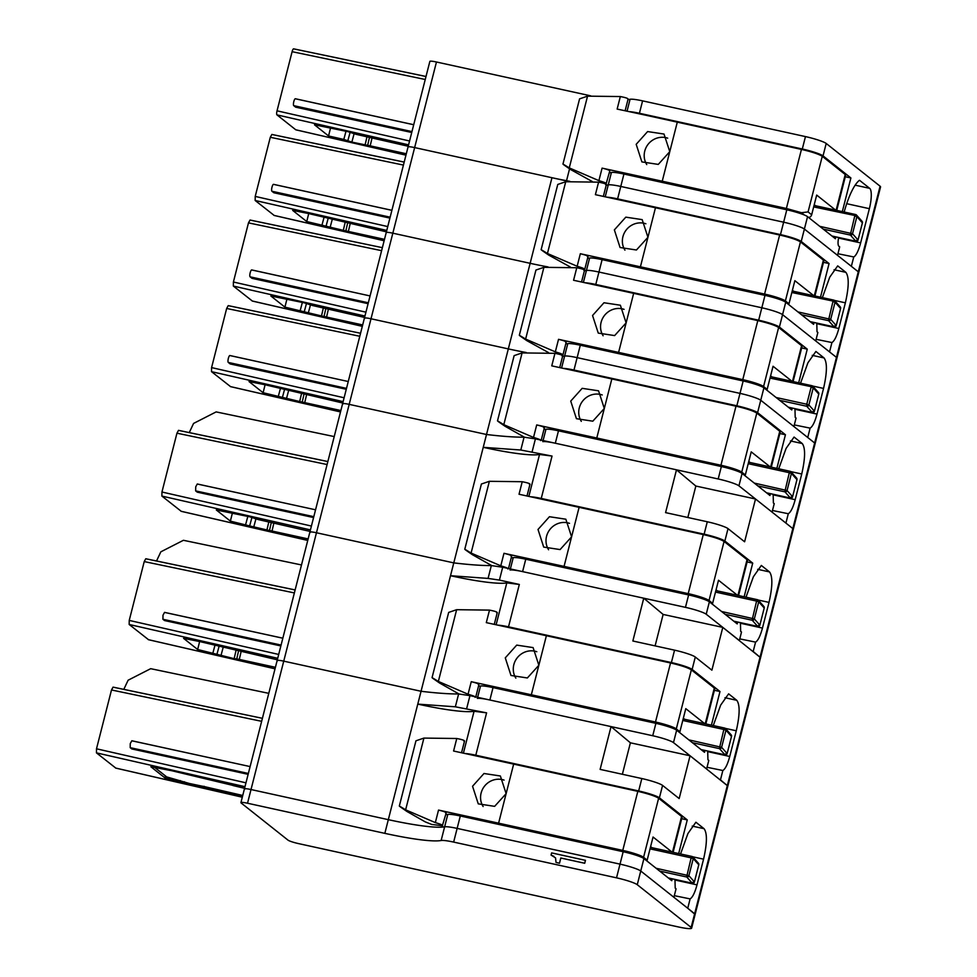 <?xml version="1.0" encoding="UTF-8"?>
<svg xmlns="http://www.w3.org/2000/svg" width="977" height="977" viewBox="0 0 977 977"><rect width="100%" height="100%" fill="white"/><g stroke="black" fill="none" stroke-linecap="round" stroke-linejoin="round"><path stroke-width="1.47" d="M466.688 708.484L469.961 695.636L458.628 693.963C448.822 694.012 436.304 693.108 421.05 691.276L283.733 661.148L421.05 691.276L417.777 704.112A80.102 9.819 -165.7 0 0 474.077 711.256L486.595 712.844L455.355 706.798L417.777 704.112L388.321 819.666L251.016 789.538L388.321 819.666A80.102 9.819 -165.7 0 0 391.924 820.448A80.102 9.819 -165.7 0 0 444.633 826.811L441.14 840.501A80.102 9.819 -165.7 0 1 384.84 833.357L247.523 803.228A8.903 1.087 -165.7 0 0 240.916 802.63A8.903 1.087 -165.7 0 0 241.148 802.984L287.983 840.122A8.903 1.087 -165.7 0 0 298.388 843.566L678.417 926.953A17.806 2.186 -165.7 0 0 691.631 928.15A17.806 2.186 -165.7 0 0 691.154 927.429L637.26 884.698A17.806 2.186 -165.7 0 0 616.524 877.834L453.646 842.089A17.806 2.186 -165.7 0 0 441.14 840.501M672.249 878.836L671.773 880.68L643.916 858.588A17.806 2.186 -165.7 0 0 623.179 851.724L460.301 815.99L457.138 828.398A17.806 2.186 -165.7 0 0 444.633 826.811A17.806 2.186 -165.7 0 1 457.138 828.398L620.016 864.132L616.524 877.834M643.916 858.588L640.753 871.008A17.806 2.186 -165.7 0 0 620.016 864.132A17.806 2.186 -165.7 0 1 640.753 871.008L694.647 913.739L691.154 927.429M793.275 529.339A17.806 2.186 -165.7 0 0 793.3 529.29A17.806 2.186 -165.7 0 0 792.823 528.569L793.287 529.29L695.111 914.448A17.806 2.186 -165.7 0 0 694.647 913.739L792.823 528.569L755.514 498.991L695.844 486.045L676.487 469.815L535.42 438.868L524.075 437.183C514.281 437.232 501.751 436.328 486.509 434.496L349.192 404.368A8.903 1.087 -165.7 0 0 342.585 403.77A8.903 1.087 -165.7 0 0 342.817 404.124M590.658 95.831A53.405 6.546 -165.7 0 1 588.301 95.319L436.463 62.003L414.639 147.588L551.956 177.716L512.949 330.763L508.321 348.899L371.004 318.771L316.463 532.758L453.78 562.886L316.463 532.758L251.016 789.538A8.903 1.087 -165.7 0 0 244.409 788.94A8.903 1.087 -165.7 0 0 244.641 789.294M559.503 863.228L560.822 858.026L584.722 863.265L585.467 860.346L551.614 852.897L551.052 855.083L555.547 857.891L556.023 862.435L559.503 863.228L560.786 857.989L584.686 863.241L585.431 860.322M551.052 855.083L553.886 856.328M202.727 786.229L242.736 795.473M232.941 785.532L244.568 788.305M556.06 862.471L559.455 863.192M155.074 767.714L166.664 776.898L189.22 783.444L202.703 786.29M169.864 770.352L169.204 770.279M148.516 639.691L129.159 624.474L129.233 620.407L144.23 561.58L145.793 558.746L295.139 589.925M201.531 641.913L183.591 638.36L197.647 649.51L216.931 654.321L219.214 645.797M277.321 659.805L201.433 641.974M238.559 650.938L236.764 658.864L275.404 667.303M236.068 650.364L234.15 658.657L236.776 658.925M216.931 654.321L234.138 658.657M280.851 645.944L164.539 620.554L162.927 619.271L162.988 615.217L164.563 612.371L282.829 638.189M301.502 564.95L183.42 540.293L160.851 551.822L156.528 560.981M197.647 649.51L199.528 641.999M453.78 562.886L450.507 575.722L488.073 578.408L499.418 580.094L502.691 567.246L491.346 565.573C481.551 565.622 469.021 564.718 453.78 562.886L483.236 447.332A80.102 9.819 -165.7 0 0 539.536 454.476L552.042 456.064L520.802 450.018L483.236 447.332L486.509 434.496L349.192 404.368A8.903 1.087 -165.7 0 0 342.585 403.77L309.856 532.16A8.903 1.087 -165.7 0 1 316.463 532.758A8.903 1.087 -165.7 0 0 309.856 532.16A8.903 1.087 -165.7 0 0 310.1 532.514M502.691 567.246L643.758 598.205L663.127 614.435L722.797 627.381L760.57 657.68L753.182 651.476L755.575 642.121C758.054 640.594 760.35 635.905 762.463 628.077L769.009 602.394C772.624 586.518 772.783 576.357 769.497 571.911L761.339 565.451L753.377 576.76L746.001 597.179M469.961 695.636L611.04 726.595L600.122 769.387L641.828 778.547A17.806 2.186 -165.7 0 1 662.577 785.41L679.162 798.563L690.067 755.771L727.841 786.058L720.464 779.866L722.846 770.511C725.325 768.984 727.621 764.295 729.734 756.467L736.279 730.784C739.894 714.908 740.065 704.747 736.768 700.301L728.622 693.841L720.66 705.138L713.271 725.569M704.967 750.446L704.502 752.29L676.646 730.198L673.483 742.618L706.627 768.899L708.789 760.424L707.934 759.752L707.69 751.044M673.483 742.618A17.806 2.186 -165.7 0 0 652.734 735.742L489.868 700.008A17.806 2.186 -165.7 0 0 477.35 698.421M309.856 532.16L277.138 660.55A8.903 1.087 -165.7 0 1 283.733 661.148A8.903 1.087 -165.7 0 0 277.138 660.55A8.903 1.087 -165.7 0 0 277.37 660.904M643.758 598.205L632.852 640.997L674.557 650.157L671.394 662.565L508.516 626.831A17.806 2.186 -165.7 0 0 498.172 625.17M499.418 580.094L519.324 584.454L506.807 582.866L496.133 624.743M655.103 645.882L663.127 614.435M674.557 650.157A17.806 2.186 -165.7 0 1 695.294 657.02L711.891 670.173L722.797 627.381M711.415 725.154L719.988 691.521L692.131 669.428A17.806 2.186 -165.7 0 0 671.394 662.565M722.846 770.511L707.043 767.275M676.646 730.198A17.806 2.186 -165.7 0 0 655.897 723.334L493.031 687.6A17.806 2.186 -165.7 0 0 480.513 686.013L477.631 697.322M421.05 691.276L450.507 575.722A80.102 9.819 -165.7 0 0 506.807 582.866M478.486 686.281A80.102 9.819 -165.7 0 0 480.513 686.013M719.988 691.521L714.407 690.299M701.071 749.579L724.995 754.818L719.377 748.492A1.783 1.624 -10.5 0 0 721.612 747.32L688.834 739.87M719.377 748.492L723.859 729.477L682.764 720.464M731.48 736.463L725.972 730.198A1.783 0.659 17.2 0 0 723.994 729.05L723.872 729.477M724.995 754.818L725.703 753.865L724.995 754.818A1.783 1.734 -41.7 0 0 727.132 753.499L721.612 747.32L725.972 730.198L723.859 729.477M676.304 728.903L691.362 669.843C687.906 667.682 680.969 665.386 670.54 662.968L546.387 635.722L538.852 665.252L531.329 694.781L655.494 722.015A17.806 2.186 14.3 0 1 676.304 728.903L679.894 731.749L685.781 708.643L704.771 723.701M683.326 718.242L684.645 719.28M691.362 669.843L714.321 688.052L705.211 723.798M678.099 731.358L679.894 731.749M705.834 723.933L714.785 688.773A17.806 2.186 -165.7 0 0 714.321 688.052M531.329 694.781L471.256 681.69L468.056 694.22L438.355 681.445C429.782 676.084 430.21 676.621 439.638 683.057L458.97 693.963M478.339 684.584C479.609 684.132 477.24 683.167 471.256 681.69M546.387 635.722L486.302 622.63L489.501 610.112C495.571 611.309 497.952 612.188 496.646 612.75M515.844 678.136A17.806 17.036 128.4 0 1 515.074 676.768A17.806 17.036 128.4 0 1 513.841 664.653A17.806 17.036 128.4 0 1 536.8 651.72M538.852 665.252L527.36 677.965L510.983 675.473L505.28 657.863L516.711 645.113L533.1 647.592L538.852 665.252M456.638 609.697L438.355 681.445L432.054 677.647L448.675 612.408L456.638 609.697L489.501 610.112M475.078 697.346C476.287 696.992 473.943 695.954 468.056 694.22M181.233 511.301L161.889 496.084L161.95 492.017L176.947 433.19L178.522 430.356M310.051 531.415L257.977 519.508L249.929 516.857L216.308 509.97L230.377 521.12L249.648 525.931L251.944 517.407M271.288 522.548L269.481 530.474L308.134 538.913M249.648 525.931L269.505 530.535M313.58 517.554L197.269 492.164L195.644 490.881L195.718 486.827L197.281 483.981L315.559 509.799L197.391 484.042M334.219 436.572L216.149 411.903L193.568 423.432L189.257 432.591M230.377 521.12L232.257 513.609M737.696 622.056L737.22 623.9L709.375 601.808L706.212 614.228L739.357 640.509L741.506 632.034L740.664 631.362L740.419 622.654M706.212 614.228A17.806 2.186 -165.7 0 0 685.463 607.352L522.597 571.618A17.806 2.186 -165.7 0 0 510.079 570.031M676.487 469.815L665.581 512.62L707.287 521.767L704.124 534.175L541.246 498.441A17.806 2.186 -165.7 0 0 530.902 496.792M687.832 517.492L695.844 486.045M707.287 521.767A17.806 2.186 -165.7 0 1 728.024 528.63L744.608 541.783L755.514 498.991M744.144 596.776L752.717 563.131L724.861 541.038A17.806 2.186 -165.7 0 0 704.124 534.175M755.575 642.121L739.76 638.885M709.375 601.808A17.806 2.186 -165.7 0 0 688.626 594.944L525.76 559.21A17.806 2.186 -165.7 0 0 513.243 557.623L510.36 568.932M511.215 557.891A80.102 9.819 -165.7 0 0 513.243 557.623M752.717 563.131L747.124 561.909M733.8 621.189L757.712 626.428L752.107 620.102A1.783 1.624 -10.5 0 0 754.329 618.929L721.563 611.48M752.107 620.102L756.589 601.087L715.494 592.074M756.711 600.66A1.783 0.659 17.2 0 1 758.702 601.808L754.329 618.929L759.862 625.121L764.222 607.999L758.702 601.808L756.589 601.087L757.431 599.707L756.711 600.66M757.712 626.428L758.433 625.475L757.712 626.428A1.783 1.734 -41.7 0 0 759.862 625.121L764.222 607.999A1.783 1.734 -41.7 0 0 763.843 606.424L758.323 600.232A1.783 1.734 -41.7 0 0 757.431 599.707M709.033 600.513L724.079 541.453C720.635 539.292 713.698 536.996 703.269 534.578L579.105 507.332L564.059 566.391L688.211 593.637A17.806 2.186 14.3 0 1 709.033 600.513L712.612 603.359L718.51 580.253L737.501 595.311M716.056 589.852L717.374 590.902M724.079 541.453L747.051 559.662L737.94 595.408M710.816 602.968L712.612 603.359M738.551 595.543L747.515 560.383A17.806 2.186 -165.7 0 0 747.051 559.662M564.059 566.391L503.973 553.3L500.786 565.83L471.085 553.067C462.512 547.706 462.939 548.231 472.367 554.667L491.7 565.573M511.056 556.194C512.327 555.742 509.97 554.777 503.973 553.3M579.105 507.332L519.031 494.252L522.231 481.722C528.288 482.919 530.67 483.81 529.375 484.36M548.573 549.746A17.806 17.036 128.4 0 1 547.804 548.378A17.806 17.036 128.4 0 1 546.558 536.263A17.806 17.036 128.4 0 1 569.518 523.342M489.367 481.307L471.085 553.067L464.783 549.257L481.405 484.018L489.367 481.307L522.231 481.722M538.009 529.473L549.44 516.723L565.83 519.202L571.594 536.837L560.09 549.575L543.7 547.083L538.009 529.473M507.808 568.956C509.005 568.614 506.672 567.564 500.786 565.83M230.535 386.611L211.52 371.663L211.582 367.596L226.664 308.463L228.227 305.63L360.562 333.267L228.337 305.679M304.018 394.158L302.211 402.084L340.863 410.535M266.977 385.133L249.037 381.58L263.106 392.73L302.235 402.145M342.768 403.025L266.88 385.194M346.285 389.273L230.193 363.945L228.288 362.43A3.566 0.928 -77.6 0 1 228.3 358.583A3.566 0.928 -77.6 0 1 229.925 355.53A3.566 0.928 -77.6 0 1 230.035 355.579L348.252 381.518L229.925 355.53M263.106 392.73L264.987 385.219M773.063 494.826L795.193 499.687C793.068 507.527 790.772 512.204 788.292 513.731L785.911 523.098L792.823 528.569L814.647 442.984L760.753 400.24A17.806 2.186 -165.7 0 0 740.004 393.377L736.841 405.785A17.806 2.186 -165.7 0 1 757.59 412.648L785.435 434.741L776.862 468.386M770.426 493.666L769.949 495.51L742.093 473.43L738.93 485.838L772.074 512.119L774.236 503.643L773.381 502.972L773.149 494.264M738.93 485.838A17.806 2.186 -165.7 0 0 718.193 478.974L555.315 443.228A17.806 2.186 -165.7 0 0 542.809 441.641M486.509 434.496L508.321 348.899A80.102 9.819 -165.7 0 0 526.212 352.514A80.102 9.819 -165.7 0 1 508.321 348.899L371.004 318.771A8.903 1.087 -165.7 0 0 364.397 318.172A8.903 1.087 -165.7 0 0 364.641 318.539M627.942 99.678L630.08 99.275A17.806 2.186 -165.7 0 1 642.585 100.863L805.463 136.597A17.806 2.186 -165.7 0 1 826.2 143.46L880.094 186.204A17.806 2.186 -165.7 0 1 880.558 186.925L815.111 443.692A17.806 2.186 -165.7 0 0 814.647 442.984A17.806 2.186 -165.7 0 1 815.111 443.692L793.3 529.29M792.237 408.068L791.773 409.925L763.916 387.832A17.806 2.186 -165.7 0 0 743.167 380.969L580.301 345.223L577.138 357.643A17.806 2.186 -165.7 0 0 564.621 356.055A80.102 9.819 -165.7 0 1 562.593 356.324A80.102 9.819 -165.7 0 0 564.621 356.055L561.592 367.963M743.167 380.969L740.004 393.377L577.138 357.643L740.004 393.377A17.806 2.186 -165.7 0 1 760.753 400.24L793.898 426.534L796.06 418.058L795.205 417.387L794.96 408.667M795.193 499.687L801.738 474.004C805.353 458.128 805.512 447.967 802.227 443.521L794.069 437.061L786.106 448.37L778.73 468.789M788.292 513.731L772.489 510.495M742.093 473.43A17.806 2.186 -165.7 0 0 721.356 466.554L558.478 430.82A17.806 2.186 -165.7 0 0 545.972 429.233L543.09 440.542M543.945 429.501A80.102 9.819 -165.7 0 0 545.972 429.233M580.301 345.223A17.806 2.186 -165.7 0 0 567.784 343.635L564.621 356.055A17.806 2.186 -165.7 0 1 577.138 357.643L573.975 370.051A17.806 2.186 -165.7 0 0 563.619 368.402M573.975 370.051L736.841 405.785M785.435 434.741L779.854 433.519M766.518 492.799L790.442 498.05L784.824 491.712A1.783 1.624 -10.5 0 0 787.059 490.539L754.293 483.09M784.824 491.712L789.318 472.709L748.223 463.684M789.44 472.27A1.783 0.659 17.2 0 1 791.419 473.418L787.059 490.539L792.579 496.731L796.951 479.609L791.419 473.418L789.318 472.709L790.149 471.317L789.44 472.27M790.442 498.05L791.15 497.085L790.442 498.05A1.783 1.734 -41.7 0 0 792.579 496.731L792.591 496.792M741.751 472.123L756.809 413.063C753.365 410.902 746.428 408.606 735.999 406.188L611.834 378.942L604.311 408.447L596.776 438.001L720.941 465.247A17.806 2.186 14.3 0 1 741.751 472.123L745.341 474.969L751.228 451.862L770.23 466.921M748.785 461.462L750.092 462.512M756.809 413.063L779.768 431.272L770.658 467.018M743.546 474.578L745.341 474.969M771.28 467.153L780.244 431.993A17.806 2.186 -165.7 0 0 779.768 431.272M596.776 438.001L536.703 424.922L533.515 437.44L503.802 424.677C495.241 419.316 495.669 419.854 505.085 426.277L524.417 437.183M543.786 427.804C545.056 427.352 542.699 426.399 536.703 424.922M611.834 378.942L551.761 365.862L554.948 353.332C561.018 354.541 563.399 355.42 562.093 355.97M581.303 421.356A17.806 17.036 128.4 0 1 580.533 419.988A17.806 17.036 128.4 0 1 579.288 407.873A17.806 17.036 128.4 0 1 602.247 394.952M522.097 352.917L503.802 424.677L497.501 420.867L514.134 355.628L522.097 352.917L554.948 353.332M570.727 401.095L582.17 388.333L598.547 390.812L604.311 408.471L592.807 421.185L576.43 418.693L570.727 401.095M540.537 440.566C541.698 440.2 539.353 439.161 533.515 437.44M838.51 238.058L860.639 242.907A17.806 4.665 -77.6 0 1 853.751 256.951L851.358 266.318L858.27 271.801A17.806 2.186 -165.7 0 1 858.746 272.51A17.806 2.186 -165.7 0 0 858.27 271.801L814.647 442.984L807.735 437.501L810.116 428.134C812.595 426.607 814.891 421.93 817.004 414.089L823.55 388.419C827.165 372.53 827.336 362.369 824.038 357.936L815.893 351.464L807.93 362.772L800.542 383.204M835.872 236.886L835.396 238.742L807.552 216.65L804.389 229.058L837.533 255.339L839.683 246.876L838.84 246.192A8.903 2.333 -77.6 0 1 838.278 239.731A53.405 13.996 -77.6 0 1 838.596 237.484M807.552 216.65A17.806 2.186 -165.7 0 0 786.803 209.786L623.937 174.04L620.774 186.448L783.639 222.194A17.806 2.186 -165.7 0 1 804.389 229.058A17.806 2.186 -165.7 0 0 783.639 222.194L780.476 234.602A17.806 2.186 -165.7 0 1 801.225 241.466L829.07 263.558L820.497 297.191M606.228 185.129A80.102 9.819 -165.7 0 0 608.256 184.861A17.806 2.186 -165.7 0 1 620.774 186.448A17.806 2.186 -165.7 0 0 608.256 184.861L606.192 185.251M436.463 62.003A8.903 1.087 -165.7 0 0 429.856 61.404L364.397 318.172A8.903 1.087 -165.7 0 1 371.004 318.771L392.827 233.185A8.903 1.087 -165.7 0 0 386.22 232.587A8.903 1.087 -165.7 0 1 392.827 233.185L530.132 263.314A80.102 9.819 -165.7 0 0 548.036 266.929A80.102 9.819 -165.7 0 1 530.132 263.314L392.827 233.185L414.639 147.588A8.903 1.087 -165.7 0 0 408.032 146.99A8.903 1.087 -165.7 0 1 414.639 147.588L566.489 180.904M369.465 137.378L367.67 145.304L406.31 153.755M842.321 211.606L850.894 177.961L823.037 155.88A17.806 2.186 -165.7 0 0 802.3 149.005L639.422 113.271A17.806 2.186 -165.7 0 0 629.078 111.622M844.177 212.009A44.502 11.663 -77.6 0 1 859.516 180.281L869.689 188.353A17.806 4.665 -77.6 0 1 869.371 208.675L860.639 242.907M853.751 256.951L837.936 253.727M623.937 174.04A17.806 2.186 -165.7 0 0 611.419 172.453L609.294 172.856M346.005 131.223L343.806 139.442L328.553 135.962L314.484 124.8L348.105 131.7L356.153 134.338L408.227 146.257M343.806 139.442L351.854 142.092L367.682 145.378M295.982 129.831A3.566 0.904 -77 0 1 295.86 129.831A3.566 0.904 -77 0 1 295.762 129.782L276.967 114.883A3.566 0.965 -77.2 0 1 277.041 110.816L292.111 51.683A3.566 0.965 -78.2 0 1 293.674 48.85A3.566 0.965 -78.2 0 1 293.796 48.899L425.996 76.511M411.732 132.493L295.64 107.165L293.747 105.65A3.566 0.928 -77.6 0 1 293.759 101.803A3.566 0.928 -77.6 0 1 295.384 98.75A3.566 0.928 -77.6 0 1 295.494 98.811L413.711 124.751M850.894 177.961L845.3 176.739M328.553 135.962L330.434 128.439M815.551 205.732L814.232 204.694M786.387 208.467L801.445 149.408L677.293 122.162L662.235 181.221L786.387 208.467L801.433 212.693L808.077 211.924L811.667 214.769L816.687 195.082L835.677 210.153M836.727 210.385L845.691 175.213A17.806 2.186 -165.7 0 0 845.227 174.504L836.117 210.238M801.445 149.408C811.875 151.838 818.811 154.134 822.268 156.296L845.227 174.504M811.667 214.769A3.566 3.407 128.4 0 1 808.626 217.505M677.293 122.162A970.515 119.011 -165.7 0 0 617.146 109.07L620.334 96.552C626.086 97.663 628.553 98.53 627.722 99.165M662.235 181.221L602.088 168.129A6.228 0.769 14.3 0 1 609.807 170.841L606.155 183.774C606.912 183.334 604.507 182.296 598.901 180.647L569.261 167.897C560.7 162.536 561.128 163.074 570.544 169.497L592.404 181.612M646.75 164.576A17.806 17.036 128.4 0 1 645.98 163.208A17.806 17.036 128.4 0 1 644.747 151.105A17.806 17.036 128.4 0 1 667.706 138.172M587.543 96.149L569.261 167.897L562.96 164.087L579.581 98.86L587.543 96.149L620.334 96.552M636.186 144.315L647.617 131.565L664.006 134.044L669.77 151.667L658.278 164.405L641.889 161.913L636.186 144.315M605.227 183.823L606.155 183.774M831.977 236.019L855.889 241.27L850.283 234.932A1.783 1.624 -10.5 0 0 852.518 233.759L819.74 226.322M813.67 206.904L854.887 215.502A1.783 0.659 17.2 0 1 856.878 216.638L854.765 215.929L850.283 234.932M854.887 215.502L855.608 214.537L854.887 215.502M855.889 241.27L856.609 240.305L855.889 241.27A1.783 1.734 -41.7 0 0 858.038 239.951L852.518 233.759L856.878 216.638A1.783 1.734 -41.7 0 0 855.608 214.537M115.787 768.081L96.442 752.864L96.503 748.797L111.5 689.97L113.063 687.124L262.41 718.315L113.173 687.185M244.592 788.195L171.341 770.633L150.861 766.75L164.93 777.9L184.201 782.711L184.458 781.771M204.01 787.181L242.687 795.693M184.201 782.711L204.059 787.315M248.134 774.334L131.81 748.944L130.197 747.661L130.259 743.595L131.834 740.761L250.112 766.579L131.944 740.822M268.773 693.34L150.69 668.683L128.121 680.212L123.798 689.371M164.93 777.9L165.418 775.909M611.04 726.595L630.397 742.813L690.067 755.771M691.631 928.15L695.111 914.46L687.735 908.256L690.116 898.901C692.595 897.362 694.891 892.685 697.016 884.857L703.562 859.174C707.177 843.298 707.336 833.137 704.051 828.691L695.893 822.231L687.93 833.528L680.554 853.959M637.26 884.698L640.753 871.008L673.898 897.289L676.06 888.814L675.205 888.142L674.973 879.434M453.646 842.089L457.138 828.398L620.016 864.132L623.179 851.724M384.84 833.357L388.321 819.666A80.102 9.819 -165.7 0 0 444.633 826.811L447.796 814.403A17.806 2.186 -165.7 0 1 460.301 815.99M247.523 803.228L251.016 789.538A8.903 1.087 -165.7 0 0 244.409 788.94L240.916 802.63M486.595 712.844L475.799 755.209L638.665 790.955A17.806 2.186 -165.7 0 1 659.414 797.818L687.258 819.911L678.685 853.544M622.373 774.272L630.397 742.813M690.116 898.901L674.313 895.665M445.768 814.671A80.102 9.819 -165.7 0 0 447.796 814.403M475.799 755.209A17.806 2.186 -165.7 0 0 465.443 753.56M687.258 819.911L681.677 818.689M668.341 877.957L692.266 883.208L686.648 876.882A1.783 1.624 -10.5 0 0 688.883 875.697L656.117 868.26M686.648 876.882L691.142 857.867L650.035 848.854M691.264 857.44A1.783 0.659 17.2 0 1 693.243 858.588L688.883 875.697L694.403 881.889L698.775 864.779L693.243 858.588L691.142 857.867L691.972 856.475L691.264 857.44M692.266 883.208L692.974 882.243L692.266 883.208A1.783 1.734 -41.7 0 0 694.403 881.889L694.415 881.962M643.574 857.293L658.632 798.233C655.188 796.072 648.252 793.776 637.822 791.346L513.658 764.112L506.135 793.605L498.6 823.171L622.764 850.405A17.806 2.186 14.3 0 1 643.574 857.293L647.165 860.139L653.051 837.02L672.054 852.091M650.609 846.632L651.915 847.67M658.632 798.233L681.592 816.442L672.481 852.188M645.37 859.748L647.165 860.139M673.104 852.323L682.068 817.163A17.806 2.186 -165.7 0 0 681.592 816.442M498.6 823.171L438.526 810.08L435.339 822.61L405.626 809.835C397.065 804.474 397.492 805.011 406.908 811.447L425.251 821.877L431.651 824.429L442.349 825.736L446.245 812.803M445.61 812.962C446.88 812.522 444.523 811.557 438.526 810.08M513.658 764.112L453.584 751.02L456.772 738.502C462.842 739.699 465.223 740.578 463.916 741.14M483.127 806.526A17.806 17.036 128.4 0 1 482.357 805.158A17.806 17.036 128.4 0 1 481.111 793.043A17.806 17.036 128.4 0 1 504.071 780.11M423.92 738.087L405.626 809.835L399.324 806.037L415.958 740.798L423.92 738.087L456.772 738.502M472.55 786.253L483.981 773.503L500.371 775.982L506.135 793.642L494.631 806.355L478.254 803.851L472.55 786.253M442.349 825.736C443.558 825.382 441.213 824.344 435.339 822.61M252.347 301.026L233.344 286.066L233.405 282.011L248.476 222.878L250.051 220.033L382.373 247.669L250.161 220.094M325.829 308.573L324.034 316.487L362.675 324.938M364.592 317.44L312.53 305.52L304.47 302.882L270.849 295.982L284.918 307.144L324.046 316.56M368.097 303.676L252.005 278.347L250.112 276.833A3.566 0.928 -77.6 0 1 250.124 272.998A3.566 0.928 -77.6 0 1 251.748 269.933A3.566 0.928 -77.6 0 1 251.858 269.994L370.075 295.933L251.748 269.933M284.918 307.144L286.798 299.621M814.061 322.483L813.585 324.327L785.728 302.235L782.565 314.655A17.806 2.186 -165.7 0 0 761.828 307.779L758.665 320.2A17.806 2.186 -165.7 0 1 779.402 327.063L807.258 349.155L798.685 382.789M816.784 323.082L817.016 331.789L817.871 332.461L815.71 340.936L782.565 314.655L836.459 357.387A17.806 2.186 -165.7 0 1 836.923 358.107A17.806 2.186 -165.7 0 0 836.459 357.387L829.546 351.903L831.928 342.548C834.407 341.022 836.703 336.332 838.828 328.504L845.374 302.821C848.989 286.945 849.147 276.784 845.862 272.339L837.704 265.878L829.742 277.175L822.365 297.606M785.728 302.235A17.806 2.186 -165.7 0 0 764.991 295.372L602.113 259.638L598.95 272.046A17.806 2.186 -165.7 0 0 586.444 270.458A80.102 9.819 -165.7 0 1 584.417 270.727A80.102 9.819 -165.7 0 0 586.444 270.458L583.403 282.365M764.991 295.372L761.828 307.779L598.95 272.046L761.828 307.779A17.806 2.186 -165.7 0 1 782.565 314.655L779.402 327.063M810.116 428.134L794.313 424.91M565.756 343.904A80.102 9.819 -165.7 0 0 567.784 343.635M602.113 259.638A17.806 2.186 -165.7 0 0 589.607 258.05L586.444 270.458A17.806 2.186 -165.7 0 1 598.95 272.046L595.787 284.454A17.806 2.186 -165.7 0 0 585.443 282.805M595.787 284.454L758.665 320.2M807.258 349.155L801.665 347.922M770.035 378.099L811.252 386.684A1.783 0.659 17.2 0 1 813.243 387.832L811.13 387.112L806.77 404.234L776.104 397.505M806.648 406.114A1.783 1.624 -10.5 0 0 808.883 404.942L806.77 404.234L806.733 406.261A1.783 1.734 -41.7 0 0 808.883 404.942L813.243 387.832A1.783 1.734 -41.7 0 0 811.972 385.72L811.252 386.684L811.972 385.72M788.341 407.201L812.253 412.453L812.974 411.488L812.253 412.453A1.783 1.734 -41.7 0 0 814.403 411.134L808.883 404.942M763.574 386.538L778.632 327.478C775.176 325.317 768.24 323.021 757.81 320.59L633.658 293.344L618.6 352.404L742.764 379.65A17.806 2.186 14.3 0 1 763.574 386.538L767.153 389.383L773.051 366.265L792.042 381.335M770.597 375.876L771.915 376.914M778.632 327.478L801.592 345.687L792.481 381.433M765.37 388.98L767.153 389.383M793.092 381.567L802.056 346.395A17.806 2.186 -165.7 0 0 801.592 345.687M618.6 352.404L558.526 339.324L555.327 351.854L525.626 339.08C517.053 333.719 517.48 334.256 526.908 340.692L548.5 352.587M565.61 342.206C566.88 341.767 564.511 340.802 558.526 339.324M633.658 293.344L573.572 280.265L576.772 267.735C582.842 268.944 585.223 269.823 583.916 270.385M603.114 335.77A17.806 17.036 128.4 0 1 602.345 334.403A17.806 17.036 128.4 0 1 601.111 322.288A17.806 17.036 128.4 0 1 624.071 309.355M566.233 342.035L562.972 354.834L561.421 354.932M626.123 322.874L614.631 335.587L598.254 333.096L592.55 315.498L603.981 302.748L620.371 305.227L626.123 322.874M543.908 267.332L525.626 339.08L519.324 335.27L535.946 270.043L543.908 267.332L576.772 267.735M562.349 354.981C563.509 354.614 561.177 353.564 555.327 351.854M274.171 215.428L255.156 200.48L255.217 196.414L270.299 137.281L271.862 134.447L404.197 162.072M347.653 222.976L345.846 230.902L384.498 239.341M310.613 213.951L292.673 210.397L306.741 221.547L345.87 230.963M386.403 231.842L310.515 214.012M389.908 218.091L273.829 192.75L271.924 191.248A3.566 0.928 -77.6 0 1 271.936 187.401A3.566 0.928 -77.6 0 1 273.56 184.348A3.566 0.928 -77.6 0 1 273.67 184.397L391.887 210.336M306.741 221.547L308.61 214.036M801.225 241.466L804.389 229.058L858.27 271.801L880.094 186.204M551.956 177.716A80.102 9.819 -165.7 0 0 569.847 181.331M607.254 197.207A17.806 2.186 -165.7 0 1 617.611 198.868L620.774 186.448L783.639 222.194L786.803 209.786M831.928 342.548L816.125 339.312M587.58 258.319A80.102 9.819 -165.7 0 0 589.607 258.05M617.611 198.868L780.476 234.602M829.07 263.558L823.489 262.337M836.129 325.793A1.783 0.659 -162.8 0 0 836.214 325.671A1.783 1.783 0 0 1 834.126 326.88L810.177 321.628L834.077 326.855L828.459 320.529A1.783 1.624 -10.5 0 0 830.694 319.357L797.928 311.907M791.846 292.502L833.076 301.087A1.783 0.659 17.2 0 1 835.054 302.235L832.954 301.514L828.459 320.529M833.076 301.087L833.784 300.122L833.076 301.087M834.077 326.855L834.785 325.903L834.077 326.855A1.783 1.734 -41.7 0 0 836.214 325.549L830.694 319.357L835.054 302.235A1.783 1.734 -41.7 0 0 833.784 300.122M785.386 300.94L800.444 241.881C797 239.719 790.063 237.423 779.634 235.005L655.469 207.759L647.946 237.264L640.411 266.819L764.576 294.065A17.806 2.186 14.3 0 1 785.386 300.94L788.976 303.786L794.863 280.68L813.865 295.738M792.42 290.279L793.727 291.317M800.444 241.881L823.403 260.09L814.293 295.836M787.181 303.395L788.976 303.786M814.916 295.97L823.88 260.81A17.806 2.186 -165.7 0 0 823.403 260.09M640.411 266.819L580.338 253.727L577.151 266.257L547.438 253.495C538.877 248.121 539.304 248.659 548.72 255.095L570.324 267.002M587.421 256.621C588.691 256.169 586.334 255.205 580.338 253.727M655.469 207.759L595.396 194.667L598.583 182.149C604.653 183.346 607.035 184.226 605.728 184.787M624.938 250.173A17.806 17.036 128.4 0 1 624.169 248.805A17.806 17.036 128.4 0 1 622.923 236.69A17.806 17.036 128.4 0 1 645.882 223.77M588.056 256.45L584.783 269.249L583.245 269.347M565.732 181.734L547.438 253.495L541.136 249.685L557.769 184.445L565.732 181.734L598.583 182.149M614.362 229.9L625.805 217.15L642.182 219.63L647.946 237.289L636.442 250.002L620.065 247.511L614.362 229.9M584.173 269.383C585.333 269.017 582.988 267.979 577.151 266.257M148.394 639.691L275.025 668.818L148.284 639.642M277.712 658.29L129.159 624.474M278.689 654.443L129.233 620.407M294.37 592.929L144.23 561.58M295.127 589.961L145.903 558.795M215.111 644.771L212.901 653.002M239.377 659.06L241.124 651.525M220.961 655.64L223.183 647.336M282.829 638.213L164.673 612.432M281.083 645.064L162.927 619.271M488.073 578.408L491.346 565.573M519.324 584.454L508.516 626.831M695.294 657.02L692.131 669.428M655.897 723.334L652.734 735.742M493.031 687.6L489.868 700.008M724.971 697.712L736.768 700.301M725.337 728.378L736.279 730.784M707.617 751.606L729.734 756.467M731.114 734.802A1.783 1.734 -41.7 0 1 731.492 736.389L727.144 753.548L731.517 736.426A1.783 1.783 0 0 0 731.114 734.802L725.593 728.622A1.783 1.734 -41.7 0 0 724.702 728.085M692.388 742.691L719.463 748.626A1.783 1.734 -41.7 0 0 721.612 747.32M725.972 730.198A1.783 1.734 -41.7 0 0 725.593 728.622A1.783 1.783 0 0 0 724.653 728.06L683.155 718.962L724.592 728.06M655.494 722.015L670.54 662.968M307.755 540.403L181.014 511.252M310.43 529.9L161.889 496.084M311.419 526.053L161.95 492.017M327.087 464.539L176.947 433.19M327.857 461.571L178.632 430.405M247.828 516.381L245.63 524.612M272.107 530.67L273.853 523.135M268.797 521.974L266.868 530.267M253.678 527.25L255.913 518.946M313.8 516.674L195.644 490.881M520.802 450.018L524.075 437.183M532.147 451.704L535.42 438.868M552.042 456.064L541.246 498.441M728.024 528.63L724.861 541.038M688.626 594.944L685.463 607.352M525.76 559.21L522.597 571.618M539.536 454.476L528.862 496.353M757.688 569.322L769.497 571.911M758.067 600L769.009 602.394M740.334 623.216L762.463 628.077M725.117 614.301L752.192 620.248A1.783 1.734 -41.7 0 0 754.329 618.929M758.702 601.808A1.783 1.734 -41.7 0 0 758.323 600.232A1.783 1.783 0 0 0 757.383 599.67L715.872 590.572L757.322 599.683M764.197 608.073L764.234 608.048A1.783 1.783 0 0 0 763.843 606.424M688.211 593.637L703.269 534.578M230.413 386.611L340.497 411.94L230.316 386.562M343.135 401.62L211.52 371.663M344.112 397.773L211.582 367.596M359.792 336.271L226.664 308.463M304.824 402.28L306.57 394.745M301.527 393.584L299.597 401.889M286.408 398.86L288.63 390.556M282.377 397.541L284.661 389.017M280.558 387.991L278.347 396.222M346.505 388.37L228.288 362.43M763.916 387.832L757.59 412.648M721.356 466.554L718.193 478.974M558.478 430.82L555.315 443.228M790.417 440.932L802.227 443.521M790.796 471.61L801.738 474.004M757.847 485.911L784.922 491.858A1.783 1.734 -41.7 0 0 787.059 490.539M791.419 473.418A1.783 1.734 -41.7 0 0 790.149 471.317M796.927 479.683L796.951 479.609A1.783 1.734 -41.7 0 0 796.573 478.034L791.04 471.842A1.783 1.783 0 0 0 790.1 471.293L748.602 462.182L790.051 471.293M792.506 496.975A1.783 0.659 -162.8 0 0 792.579 496.853A1.783 0.659 -162.8 0 0 792.579 496.731L796.963 479.658A1.783 1.783 0 0 0 796.573 478.034M720.941 465.247L735.999 406.188M370.283 145.512L372.029 137.965M826.2 143.46L823.037 155.88M611.419 172.453L605.227 196.78M588.301 95.319L588.105 96.076M569.554 168.85L566.538 180.708M408.581 144.852L276.967 114.883M295.86 129.831L405.956 155.16L295.762 129.782M411.964 131.59L293.747 105.65M425.239 79.491L292.111 51.683M409.571 140.993L277.041 110.816M855.168 185.166L869.689 188.353M846.705 203.692L869.371 208.675M805.463 136.597L802.3 149.005M630.08 99.275L627.039 111.183M350.12 132.237L347.836 140.761M351.854 142.092L354.089 133.776M366.973 136.817L365.044 145.109M642.585 100.863L639.422 113.271M808.077 211.924L822.268 156.296M801.433 212.693L804.279 214.952M602.088 168.129L598.901 180.647M862.386 222.903L856.878 216.638M857.953 240.195A1.783 0.659 -162.8 0 0 858.026 240.086A1.783 0.659 -162.8 0 0 858.038 239.951L862.422 222.878A1.783 1.783 0 0 0 862.019 221.254A1.783 1.734 -41.7 0 1 862.398 222.829L858.038 240.012M823.293 229.131L850.369 235.078A1.783 1.734 -41.7 0 0 852.518 233.759M855.498 214.513L814.049 205.414L855.547 214.513A1.783 1.783 0 0 1 856.499 215.062L862.019 221.254M242.308 797.183L115.555 768.032M244.983 786.68L96.442 752.864M245.96 782.821L96.503 748.797M261.641 721.319L111.5 689.97M180.379 780.611L180.171 781.392M201.58 786.326L201.421 787.047M188.231 784.03L188.439 783.236M248.353 773.454L130.197 747.661M455.355 706.798L458.628 693.963M641.828 778.547L638.665 790.955M662.577 785.41L659.414 797.818M474.077 711.256L463.416 753.133M692.241 826.102L704.051 828.691M692.62 856.768L703.562 859.174M674.887 879.996L697.016 884.857M659.67 871.081L686.746 877.016A1.783 1.734 -41.7 0 0 688.883 875.697M693.243 858.588A1.783 1.734 -41.7 0 0 691.972 856.475M698.75 864.853L698.775 864.779A1.783 1.734 -41.7 0 0 698.396 863.192L692.864 857A1.783 1.783 0 0 0 691.924 856.45L650.426 847.364L691.924 856.45M622.764 850.405L637.822 791.346M252.225 301.026L362.32 326.342L252.127 300.965M364.946 316.035L233.344 286.066M365.935 312.176L233.405 282.011M381.604 250.674L248.476 222.878M326.648 316.695L328.394 309.159M323.338 307.999L321.409 316.292M308.219 313.275L310.454 304.971M304.201 311.956L306.485 303.42M302.369 302.406L300.171 310.637M368.329 302.785L250.112 276.833M812.229 355.347L824.038 357.936M812.608 386.013L823.55 388.419M794.875 409.241L817.004 414.089M818.75 394.097L813.243 387.832M818.384 392.436A1.783 1.783 0 0 1 818.787 394.061L814.415 411.183L818.787 394.061A1.783 1.734 -41.7 0 0 818.384 392.436L812.864 386.245A1.783 1.783 0 0 0 811.924 385.695M812.253 412.453L806.733 406.261L779.658 400.326M811.863 385.695L770.413 376.597L811.911 385.695M742.764 379.65L757.81 320.59M384.144 240.721L273.939 215.38M386.77 230.438L255.156 200.48M387.747 226.579L255.217 196.414M403.428 165.076L270.299 137.281M404.185 162.109L271.972 134.496M348.459 231.097L350.206 223.562M345.15 222.402L343.232 230.694M330.043 227.678L332.265 219.373M326.013 226.359L328.296 217.834M324.193 216.809L321.983 225.04M390.141 217.187L271.924 191.248M834.053 269.75L845.862 272.339M834.431 300.428L845.374 302.821M816.699 323.643L838.828 328.504M840.599 308.476A1.783 1.783 0 0 0 840.208 306.839A1.783 1.734 -41.7 0 1 840.586 308.427L836.214 325.549A1.783 0.659 -162.8 0 1 836.214 325.671A1.783 1.783 0 0 0 836.239 325.585L840.599 308.476L835.054 302.235M801.482 314.728L828.557 320.664A1.783 1.734 -41.7 0 0 830.694 319.357M833.686 300.11L792.237 291.012L833.735 300.098A1.783 1.783 0 0 1 834.676 300.66L840.208 306.839M764.576 294.065L779.634 235.005M701.095 749.591L725.044 754.855A1.783 1.783 0 0 0 727.144 753.548M478.962 684.413L475.775 696.919M497.281 612.555L494.277 624.34M307.755 540.44L181.111 511.301M327.857 461.535L178.51 430.356M733.825 621.201L757.773 626.465A1.783 1.783 0 0 0 759.874 625.158M511.692 556.023L508.504 568.529M530.01 484.165L527.006 495.95M364.397 318.172L342.585 403.77M766.554 492.811L790.491 498.075A1.783 1.783 0 0 0 792.603 496.768M544.421 427.633L541.234 440.138M562.74 355.775L559.723 367.56M413.711 124.714L295.384 98.75M426.009 76.487L293.674 48.85M625.121 110.767L628.126 98.982M855.937 241.295A1.783 1.783 0 0 0 858.05 240M832.001 236.043L855.95 241.295M242.296 797.208L115.665 768.081M204.01 787.193L204.217 786.326M277.138 660.55L244.409 788.94M698.396 863.192A1.783 1.783 0 0 1 698.787 864.816L694.427 881.938A1.783 1.783 0 0 1 692.314 883.232L668.366 877.981M464.551 740.945L461.547 752.73M788.366 407.226L812.314 412.477A1.783 1.783 0 0 0 814.415 411.183M584.551 270.177L581.547 281.974M384.132 240.757L274.048 215.428M391.899 210.311L273.56 184.348M606.363 184.592L603.359 196.377"/></g></svg>
